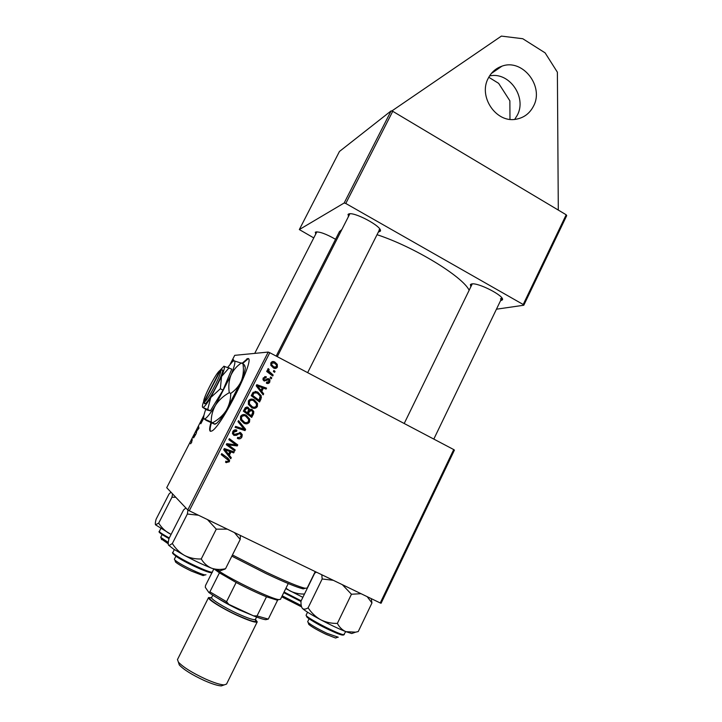 <?xml version="1.0" encoding="UTF-8"?>
<svg xmlns="http://www.w3.org/2000/svg" width="722" height="722" viewBox="0 0 722 722"><rect width="100%" height="100%" fill="white"/><g stroke="black" fill="none" stroke-linecap="round" stroke-linejoin="round"><path stroke-width="1.08" d="M489.534 75.963C509.046 71.334 527.186 97.226 517.286 115.24L514.696 119.392M488.262 78.22C491.33 72.281 495.888 68.274 501.934 66.18C522.529 58.292 544.433 86.315 533.495 106.161C529.74 113.408 523.973 117.758 516.194 119.202C496.357 123.408 478 96.703 488.262 78.22M210.959 422.641C209.416 427.821 209.227 430.7 210.391 431.278L211.618 431.079C221.122 427.902 256.951 355.395 247.565 358.635L242.177 363.238M341.894 229.47L339.43 231.672M315.658 234.199L315.523 232.078C319.223 231.41 325.902 233.811 335.559 239.289M348.32 216.826L348.365 214.163C352.796 210.752 382.904 226.744 380.377 231.139L378.31 232.159M379.041 229.993L379.781 229.091M470.816 286.751L470.392 284.558L471.475 283.999C477.522 282.049 504.687 295.93 502.467 299.829L500.481 300.821M500.463 298.926L501.835 297.915M344.186 202.981L299.332 229.569L339.439 151.485L391.098 110.899L392.741 111.296L345.793 203.478L344.186 202.981L391.098 110.899M566.183 214.777L566.698 215.643L523.793 305.235L523.206 304.503L566.183 214.777L392.741 111.296M273.196 375.061L272.699 376.027L266.68 371.451L267.167 370.485L268.413 371.433L267.718 369.104L268.286 368.581L269.125 369.502L268.774 371.018L273.196 375.061L271.905 375.422M271.788 377.832L271.301 378.788L270.109 377.913L270.606 376.929L271.788 377.832L270.497 378.193M260.94 399.212L259.55 401.964L251.202 395.692L253.106 392.254L257.763 392.082L261.265 395.8L260.94 399.212L259.902 399.076L258.747 401.36M257.366 406.549C255.895 408.481 254.045 408.869 251.797 407.713L248.386 404.365L248.413 400.89C249.929 398.896 251.834 398.526 254.117 399.771L257.528 403.499L257.366 406.549L256.346 406.378L252.89 408.147M249.523 422.018C248.043 423.958 246.184 424.355 243.928 423.2L240.507 419.852L240.534 416.377C242.06 414.374 243.964 413.995 246.256 415.24L249.749 419.157L249.523 422.018L248.539 421.756L244.596 423.498M241.915 437.009C240.814 438.913 239.289 439.355 237.33 438.335L237.709 437.306L239.19 437.74L240.877 436.404L241.139 434.825L239.361 433.57L236.509 435.312L233.928 435.402L232.457 433.579L232.809 431.539C233.784 429.906 235.137 429.437 236.879 430.159L236.681 431.287L233.874 432.117L233.621 433.462L234.37 434.4L240.706 432.704L242.267 434.662L241.915 437.009L240.968 436.675L237.538 438.435M226.329 462.685L225.535 462.179L225.914 461.132L226.672 461.629L228.305 461.168L228.432 460.419L221.221 454.616L221.726 453.624L227.926 458.172L229.587 460.32L229.352 461.773L226.121 462.576M453.723 449.571L454.427 450.104L381.081 603.276L380.25 602.969L453.723 449.571L269.784 352.715L189.281 510.797L187.765 509.967L268.223 352.065L269.784 352.715M380.25 602.969L189.281 510.797M231.275 457.694L230.733 458.75L223.694 449.761L224.298 448.561L234.208 451.9L233.711 452.884L231.031 451.936L229.334 455.275L231.275 457.694L230.381 457.252L230.056 457.883M235.201 449.941L234.704 450.934L226.275 444.698L226.798 443.66L236.004 444.914L228.829 439.671L229.334 438.678L237.755 444.905L237.24 445.934L228.035 444.716L235.201 449.941L234.289 449.544L233.892 450.329M245.642 429.355L245.02 430.601L235.083 427.37L235.589 426.386L244.099 429.157L237.989 421.657L238.522 420.61L245.642 429.355L244.686 429.067L244.063 430.285M253.602 413.679L251.707 417.406L243.341 411.152L245.363 407.56L248.088 407.334L249.677 409.762L252.113 409.545L253.792 411.549L253.602 413.679L252.601 413.471L250.904 416.811M263.674 393.824L263.142 394.862L256.211 385.855L256.806 384.673L266.562 388.129L266.075 389.095L263.431 388.12L261.77 391.405L263.674 393.824L262.474 393.995M266.391 383.192L266.635 382.109L268.981 381.595L268.611 379.808L264.09 380.936L263.079 379.871L263.223 377.949L266.346 376.812L265.976 377.832L264.026 378.418L263.972 379.402L265.01 380.088L267.582 378.671L269.026 378.806L269.965 379.808L269.784 382.064C268.99 383.499 267.853 383.869 266.391 383.192M275.064 371.37L274.577 372.326L273.385 371.451L273.882 370.467L275.064 371.37L273.773 371.731M277.365 367.128C276.4 368.527 275.145 368.834 273.593 368.03L270.912 365.422L270.93 362.805C271.95 361.406 273.241 361.144 274.811 362.02L277.275 364.366L277.365 367.128L276.246 367.155L274.676 368.419M191.664 442.415L190.545 443.804L191.574 442.297L192.124 438.967L191.664 442.415M193.613 437.893L194.308 434.716L195.915 434.102L193.613 437.893M203.965 415.195L166.719 487.693L187.765 509.967M230.264 364.005L234.722 355.341L268.223 352.065M231.906 362.191L233.504 359.691L233.423 360.973M203.694 416.802L203.757 416.314M203.378 418.85L200.797 423.769L202.972 419.681L200.824 422.776L201.6 420.484L203.126 418.291L201.203 421.955L203.378 418.85M196.555 431.323L196.339 433.281L195.969 431.476L198.487 428.715L198.568 426.422L198.956 428.182L196.555 431.323M523.206 304.503L345.793 203.478M313.763 237.908L299.332 229.569M496.447 309.197L523.793 305.235M469.138 290.19C462.459 276.364 413.778 246.68 377.028 234.695M472.251 283.899L404.212 423.498M316.877 231.834L254.731 353.383M233.197 361.108L233.098 360.495L232.132 361.975M196.646 431.81L195.969 431.476M198.83 427.604L198.135 427.253M195.048 435.095L194.308 434.716M193.974 436.142L193.722 437.379L194.877 435.131L193.974 436.142M192.341 440.113L191.7 439.797M233.26 451.584L232.809 452.468L233.711 452.884M232.809 452.468L231.031 451.936M230.137 451.53L228.45 454.851L229.334 455.275M228.45 454.851L230.381 457.252M229.885 451.539L224.082 449.4L228.522 454.201L229.885 451.539L224.939 449.806L228.522 454.201M224.082 449.4L224.939 449.806M225.878 461.214L226.672 461.629M221.654 453.768L227.926 458.172M227.051 457.739L228.703 459.86L228.468 461.313L229.352 461.773M228.468 461.313L225.778 462.36M229.217 438.904L237.755 444.905M236.834 444.535L236.311 445.555L237.24 445.934M236.311 445.555L230.941 445.221M230.047 444.851L228.035 444.716M227.159 444.337L234.289 449.544M239.361 433.408L238.431 433.254L239.361 433.57M238.431 433.254L235.589 434.987L236.509 435.312M235.589 434.987L233.82 435.339M236.157 429.969L235.769 430.944M235.552 430.872L232.971 431.81L233.874 432.117M232.971 431.81L232.719 433.146L234.37 434.4M239.713 432.37L240.706 432.704M239.758 432.397L241.319 434.337L240.968 436.675M235.58 426.395L244.099 429.157M238.242 421.161L244.686 429.067M244.189 414.563L246.256 415.24M245.29 415.024L248.765 418.922L248.539 421.756M244.108 415.673L240.643 416.729L240.471 418.643L243.504 422L244.866 422.433M241.608 419.446L244.469 422.253C246.076 423.074 247.411 422.794 248.485 421.395L248.621 419.41L245.67 416.152C244.045 415.285 242.682 415.547 241.59 416.955L241.608 419.446L240.661 419.211M243.504 422L244.469 422.253M240.643 416.729L241.59 416.955M246.725 406.982L248.088 407.334M247.114 407.163L248.693 409.573L249.677 409.762M250.886 409.257L252.113 409.545M251.121 409.356L252.79 411.35L252.601 413.471M250.606 410.304L248.467 411.332L247.429 413.381L251.229 415.701L252.583 412.903L252.619 411.684L251.599 410.502L249.451 411.54L248.404 413.589L251.229 415.701M246.662 408.138L244.695 409.058L243.855 410.71L247.429 412.858L248.648 409.518L247.637 408.327L245.66 409.248L244.812 410.908L247.429 412.858M243.855 410.71L244.812 410.908M244.695 409.058L245.66 409.248M247.429 413.381L248.404 413.589M248.467 411.332L249.451 411.54M251.608 399.058L254.117 399.771M253.115 399.636L256.509 403.336L256.346 406.378M251.644 400.187L248.485 401.324L248.359 403.39L251.337 406.594L253.007 407.055M249.478 403.959L252.33 406.766C253.936 407.596 255.263 407.316 256.337 405.926L256.427 403.797L253.53 400.692C251.906 399.817 250.552 400.078 249.469 401.468L249.478 403.959L248.494 403.797M251.337 406.594L252.33 406.766M248.485 401.324L249.469 401.468M256.68 384.925L266.562 388.129M265.497 388.048L265.145 388.752M261.77 391.405L260.723 391.306L262.384 388.039L263.431 388.12M260.723 391.306L262.618 393.716M257.438 385.918L256.418 385.846L259.929 390.232L260.967 390.322L262.303 387.705L257.438 385.918L260.967 390.322M255.101 391.369L257.763 392.082M256.743 391.983L260.227 395.683L260.434 397.488L261.472 397.614M260.434 397.488L259.902 399.076M255.164 392.488L253.16 392.804L251.68 395.331L258.043 400.114L259.072 400.25L260.137 396.008L257.212 393.012L254.162 392.912L252.682 395.448L259.072 400.25M251.68 395.331L252.682 395.448M253.16 392.804L254.162 392.912M266.535 382.38L267.086 382.308M267.32 379.682L267.934 379.709M266.86 379.673L264.387 381.072M264.748 376.586L266.346 376.812M265.281 376.785L264.965 377.651M264.73 377.723L263.142 378.12M263.043 378.391L264.026 378.418M262.961 379.447L264.433 379.907M263.377 379.862L265.01 380.088M267.645 378.653L269.026 378.806M267.943 378.779L269.008 380.151M268.719 381.983L269.784 382.064M268.71 382.019L267.032 383.454M266.869 371.081L268.413 371.433M267.709 369.141L269.125 369.502M267.645 369.89L268.674 369.881M267.916 371.442L272.095 375.043M272.365 361.596L274.811 362.02M273.71 362.074L276.355 364.881M272.375 362.688L270.804 363.076M270.804 365.17L272.871 367.047L274.757 367.336M271.734 363.274L271.779 364.899L273.972 367.02L276.544 366.686L276.454 365.07L274.324 362.967L270.714 363.319M272.871 367.047L273.972 367.02M248.043 358.888L242.646 363.482M211.438 422.857C210.039 427.55 209.75 430.375 210.58 431.323M488.767 77.254L498.64 83.355L509.867 100.8L509.976 119.356M391.73 111.053L501.393 36.1L522.764 38.726L545.11 52.859L557.384 72.209L558.305 210.084M305.28 588.277L303.258 588.863C297.22 587.528 284.712 582.383 265.723 573.412L231.852 556.148M232.439 554.965L266.626 572.356C286.083 581.562 298.899 586.851 305.054 588.231L307.166 588.087L315.234 571.589M336.344 637.743L335.568 638.022L325.965 634.295C317.454 630.189 311.723 626.886 308.763 624.386L308.484 623.528M307.689 621.678L308.159 622.499C311.39 625.207 317.653 628.808 326.94 633.302L338.257 637.237M367.155 596.652L371.956 602.96L371.234 598.619M316.435 572.167L314.711 573.133L301.002 601.146C300.848 604.693 301.354 607.148 302.509 608.511L302.509 608.511M308.104 607.816C305.758 609.287 303.917 609.539 302.581 608.583C305.271 610.983 311.299 614.702 320.64 619.738C315.559 616.796 311.372 612.825 308.104 607.816L322.174 578.972L333.275 580.298M321.786 574.757L322.174 578.972M337.364 623.402C331.461 623.546 325.893 622.328 320.64 619.738C330.351 624.882 338.771 628.862 345.901 631.669C342.3 630.089 339.457 627.337 337.364 623.402L351.452 594.242L361.027 593.692M342.354 584.685L351.452 594.242M371.956 602.96L358.229 631.569L355.594 632.165L345.901 631.669L351.731 633.528L353.013 633.077M203.992 575.29L203.126 575.596L191.384 571.093C183.442 567.275 178.144 564.243 175.5 562.005L175.211 561.066M174.39 559.189L174.905 560.082C177.783 562.51 183.569 565.813 192.251 569.992C198.442 572.871 202.711 574.513 205.048 574.92L205.978 574.775M168.524 545.137L173.56 549.081L184.57 555.462C179.579 552.565 175.509 548.576 172.341 543.504L169.119 545.507L168.524 545.137C168.036 544.063 168.199 541.861 169.002 538.513L183.587 509.912L185.897 507.99M187.946 510.066L187.359 514.028L172.341 543.504M187.359 514.028L198.46 515.228M201.248 558.972C195.355 559.207 189.796 558.034 184.57 555.462C194.218 560.588 203.162 564.812 211.402 568.133C207.169 566.247 203.785 563.196 201.248 558.972L216.284 529.163L227.277 529.136M207.44 519.56L216.284 529.163M234.433 532.592L240.191 539.487L225.553 568.71C220.499 569.848 215.788 569.649 211.402 568.133L219.885 570.894L221.302 570.398M240.191 539.487L240.399 535.471M221.483 570.326L225.553 568.71M301.561 606.868L281.715 596.814M282.203 595.812L301.236 605.532M304.485 594.035C299.395 594.179 294.567 593.132 289.991 590.903L285.948 588.204M315.55 571.743L314.936 572.997M285.75 588.601L302.861 597.347M168.235 543.81L161.385 538.982M160.699 537.312L168.298 542.466M172.585 493.902L171.971 497.214L158.696 523.116L155.501 524.813C155.131 523.964 155.329 522.105 156.096 519.226L169.038 494.001L170.997 492.214M171.971 497.214L175.78 497.287M171.114 534.37L169.399 533.54C165.004 531.004 161.439 527.529 158.696 523.116M155.501 524.813L171.078 534.433M268.286 619.106L265.723 619.693C263.322 619.413 259.243 618.131 253.503 615.857L257.032 615.938L268.286 619.106L277.555 600.28L266.49 596.796C257.366 593.096 247.249 588.322 236.13 582.473L219.434 572.835L214.614 569.351M217.99 570.452C231.825 580.01 271.652 599.07 278.773 599.594L280.47 599.35L288.24 583.547M213.784 569.044L205.517 585.506L205.31 587.329L208.839 592.482L209.903 591.841L226.546 601.706L228.838 604.359C220.174 599.792 213.504 595.831 208.839 592.482M219.434 572.835L209.903 591.841M236.13 582.473L226.546 601.706M253.503 615.857L228.838 604.359M266.49 596.796L257.032 615.938M223.585 685.106L221.329 685.9C217.71 685.729 212.006 683.933 204.227 680.512C191.944 674.79 183.623 669.601 179.273 664.926L178.496 662.453M177.477 659.556L178.388 662.11C183.108 667.155 192.16 672.796 205.544 679.032C214.01 682.759 220.21 684.727 224.127 684.916L226.537 684.095L257.222 621.904M252.186 615.243L239.469 609.973C231.058 606.011 223.937 602.157 218.116 598.43M211.582 597.699L208.541 597.572C207.259 599.143 222.168 608.475 237.15 615.37C249.18 620.821 255.877 622.987 257.249 621.859L255.426 619.395M220.093 370.449L203.92 401.874L204.849 403.788C208.08 403.878 225.363 370.242 222.304 369.854L219.497 370.846C215.201 374.122 201.808 400.755 203.92 401.874M204.335 403.165L204.506 403.706M207.701 409.491L210.364 410.845L206.871 409.97L202.774 407.452L207.701 409.491L210.761 397.524L220.345 388.761L223.026 390.133L231.762 369.132L223.829 366.216M210.364 410.845L223.026 390.133M220.345 388.761L221.555 376.532L229.136 367.769M205.734 409.392C203.649 415.231 203.144 418.417 204.209 418.94L204.407 418.968C206.302 418.679 210.03 414.058 215.589 405.105L230.887 375.278C234.74 365.792 235.805 360.946 234.09 360.738L232.565 361.587L227.782 367.263M230.724 393.427C230.742 399.519 229.244 405.213 226.221 410.511C222.863 415.556 218.342 419.635 212.665 422.749L214.624 424.193L206.284 420.43L204.209 418.94L211.221 422.018C211.14 416.071 212.593 410.43 215.589 405.105C218.928 400.033 223.495 395.891 229.262 392.678L230.724 393.427C235.571 390.106 239.144 385.873 241.437 380.729C243.386 375.341 243.883 369.637 242.935 363.635L233.847 360.783M211.221 422.018L212.665 422.749M229.262 392.678C228.342 386.469 228.883 380.665 230.887 375.278C233.242 370.151 236.789 366.018 241.509 362.895M214.957 424.229L216.627 423.309C218.956 421.296 222.159 417.036 226.221 410.511L241.437 380.729C245.119 371.46 246.13 366.586 244.478 366.09C245.209 365.892 244.695 365.079 242.935 363.635M203.775 401.116C202.368 405.051 202.043 407.163 202.774 407.452L202.909 407.461C204.236 407.181 206.853 403.869 210.761 397.524L221.555 376.532C224.316 369.835 225.129 366.388 224 366.189L219.659 370.711M204.849 403.788L204.272 401.946L220.481 370.44L222.304 369.854M204.272 401.946C207.286 401.892 223.215 370.918 220.481 370.44M225.571 451.124L226.437 451.53M226.509 450.302L227.376 450.708M229.19 445.736L230.074 446.115M236.843 434.166L237.773 434.482M240.588 427.984L241.527 428.263M257.889 387.57L258.918 387.651M252.393 393.932L253.395 394.05M265.777 380.259L266.842 380.304M269.721 373.193L270.804 373.193M306.164 615.045L306.155 615.081C304.124 616.642 339.502 635.062 343.807 634.656L345.739 631.615M342.806 635.053L342.679 635.053C338.898 635.45 307.608 619.431 306.624 616.597M172.874 552.438L172.856 552.474C172.711 552.962 174.011 554.099 176.746 555.886C186.781 562.591 212.62 574.189 212.34 571.914L213.775 569.044M176.8 556.833L173.334 554.045M211.113 572.05C213.432 575.353 187.215 563.801 176.971 556.951M284.071 592.013L301.164 600.812M283.773 592.636L300.993 601.507L283.764 592.645M159.363 531.365L159.354 531.383C159.4 532.186 162.712 534.379 169.282 537.962M160.753 528.657L159.354 531.383C157.847 531.753 161.051 534.163 168.975 538.612L159.761 532.701M255.101 619.629C257.808 623.185 251.752 621.669 236.933 615.072C219.317 606.985 203.974 596.453 211.627 597.906M212.791 595.163L211.609 597.527C210.472 598.926 223.892 607.31 237.348 613.51C248.169 618.42 254.198 620.378 255.435 619.377L256.581 617.048M501.934 66.18L491.285 73.536M271.264 365.792L271.725 364.908M276.201 356.09L339.548 231.446M379.736 229.289L380.377 231.139M501.799 298.06L502.467 299.829M472.17 283.972L470.392 284.558M349.845 213.82L347.968 214.479M316.787 231.834L315.243 232.303M229.587 460.32L228.703 459.86M233.621 433.462L232.719 433.146M242.267 434.662L241.319 434.337M249.749 419.157L248.765 418.922M241.419 418.877L240.471 418.643M249.577 408.977L248.594 408.787M253.792 411.549L252.79 411.35M257.528 403.499L256.509 403.336M249.334 403.553L248.359 403.39M261.265 395.8L260.227 395.683M263.972 379.402L262.943 379.366M269.965 379.808L268.882 379.772M268.774 371.018L268.142 371.027M277.275 364.366L276.156 364.411M271.779 364.899L270.723 364.944M247.267 359.123L246.798 358.87M303.258 588.863L305.054 588.231M335.568 638.022L337.418 637.364M433.814 439.084L501.763 298.168M307.68 621.696L309.133 618.718M308.763 624.386L308.159 622.499M344.349 634.503L343.446 635.044C338.753 635.243 305.957 619.584 306.155 615.081L307.554 612.193M351.731 633.528L355.594 632.165M175.5 562.005L174.905 560.082M349.71 214.082L277.275 356.659M175.906 556.202L174.372 559.216M379.691 229.406L307.644 372.651M203.126 575.596L205.048 574.92M174.327 549.577L172.856 552.474C171.755 552.637 173.045 554.063 176.737 556.761C183.469 561.021 191.547 565.2 200.969 569.297C209.109 572.528 212.891 573.403 212.322 571.941M219.885 570.894L225.111 569.044M161.593 539.623L161.051 537.917M160.69 537.33L162.107 534.569M276.986 600.217L278.773 599.594M265.723 619.693L267.501 619.061M221.329 685.9L224.127 684.916M208.541 597.572L177.441 659.628M179.273 664.926L178.388 662.11M216.627 423.309L214.633 423.958"/></g></svg>
